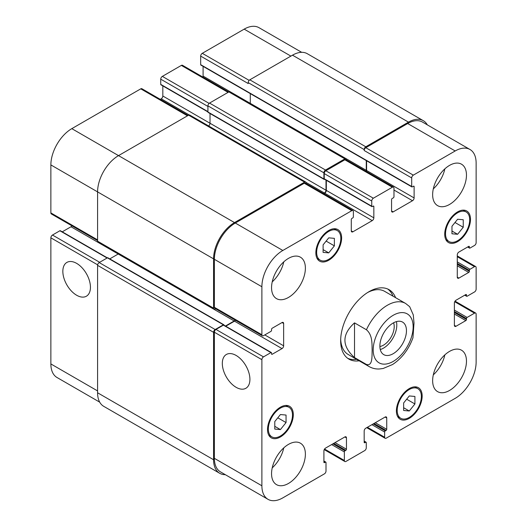 <?xml version="1.0" encoding="UTF-8"?>
<svg xmlns="http://www.w3.org/2000/svg" width="527" height="527" viewBox="0 0 527 527"><rect width="100%" height="100%" fill="white"/><g stroke="black" fill="none" stroke-linecap="round" stroke-linejoin="round"><path stroke-width="0.79" d="M354.513 322.873L366.43 329.757C372.78 335.159 371.904 344.342 372.148 350.409C371.904 356.186 372.78 366.39 366.43 364.46L354.513 357.576L354.513 322.873C341.74 334.441 341.74 346.008 354.513 357.576M412.944 337.82L414.005 323.084L413.28 314.889L409.683 306.701M380.283 349.533A18.794 10.85 120 0 0 396.396 321.615M379.888 346.509A15.145 8.742 120 0 0 394.216 326.602A15.145 8.742 120 0 0 393.583 322.787M379.881 346.041A18.794 10.85 -60 0 1 388.089 327.122A18.794 10.85 -60 0 1 402.569 322.089A18.794 10.85 -60 0 1 402.569 343.788A18.794 10.85 -60 0 1 383.775 354.645A18.794 10.85 -60 0 1 379.881 346.041M387.727 289.02A40.092 23.148 -60 0 1 393.01 296.181M356.562 359.315A40.092 23.148 -60 0 1 347.715 358.32M359.137 360.804A40.092 23.148 -60 0 1 348.966 359.137A40.092 23.148 -60 0 1 342.82 327.01A40.092 23.148 -60 0 1 369.012 291.681A40.092 23.148 -60 0 1 389.058 289.692A40.092 23.148 -60 0 1 395.586 297.669M367.688 292.478A36.449 21.047 -60 0 1 384.657 291.359L405.599 303.453A36.449 21.047 120 0 0 387.371 305.258A36.449 21.047 120 0 0 366.43 329.757M366.43 364.46A36.449 21.047 120 0 0 369.15 366.581L348.209 354.493A36.449 21.047 -60 0 1 340.692 339.243M76.646 295.245A19.512 11.265 60 0 1 63.892 278.045A19.512 11.265 60 0 1 66.883 262.413A19.512 11.265 60 0 1 86.402 273.678A19.512 11.265 60 0 1 86.402 296.207A19.512 11.265 60 0 1 76.646 295.245M236.116 387.312A19.512 11.265 60 0 1 223.369 370.119A19.512 11.265 60 0 1 226.36 354.48A19.512 11.265 60 0 1 245.872 365.745A19.512 11.265 60 0 1 245.872 388.28A19.512 11.265 60 0 1 236.116 387.312M107.356 257.861L60.348 230.721A0.909 0.527 120 0 0 59.887 230.76L52.483 235.042A2.279 1.317 120 0 0 50.869 237.829L50.869 363.94A29.617 17.101 120 0 0 57.002 377.497L99.708 402.154M71.955 225.852A2.279 1.317 -60 0 1 71.007 226.762L62.252 231.821M188.132 115.426L141.895 88.727A2.279 1.317 120 0 0 140.755 88.846L71.81 128.647A29.617 17.101 120 0 0 50.869 164.918L50.869 212.908A2.279 1.317 120 0 0 51.343 213.949L97.581 240.648M162.823 85.894L162.823 96.006A2.279 1.317 -60 0 1 161.209 98.793L160.267 99.34M228.731 91.994L182.487 65.295A2.279 1.317 120 0 0 181.347 65.407L162.342 76.382A2.279 1.317 120 0 0 160.728 79.169L160.728 84.379A0.909 0.527 120 0 0 160.919 84.794L207.928 111.935M203.093 66.362L203.093 76.099A2.279 1.317 -60 0 1 202.908 77.08M301.681 52.325L258.974 27.667A29.617 17.101 120 0 0 244.172 29.137L202.289 53.319A2.279 1.317 120 0 0 200.675 56.106L200.675 64.663A0.909 0.527 120 0 0 200.866 65.078L411.883 186.914A0.909 0.527 120 0 0 412.345 186.868L413.471 186.215A0.909 0.527 -60 0 1 413.926 186.169A0.909 0.527 -60 0 1 414.117 186.584L414.117 197.935A2.279 1.317 -60 0 1 412.503 200.721L393.175 211.88A2.279 1.317 -60 0 1 392.035 211.999A2.279 1.317 -60 0 1 391.561 210.952L391.561 199.608A0.909 0.527 -60 0 1 392.207 198.488L393.333 197.842A0.909 0.527 120 0 0 393.979 196.723L393.979 188.165A2.279 1.317 120 0 0 393.504 187.125A2.279 1.317 120 0 0 392.365 187.237L373.36 198.211A2.279 1.317 120 0 0 371.746 201.004L371.746 206.209A0.909 0.527 120 0 0 371.937 206.63A0.909 0.527 120 0 0 372.391 206.584L373.195 206.116A0.909 0.527 -60 0 1 373.656 206.07A0.909 0.527 -60 0 1 373.841 206.492L373.841 217.835A2.279 1.317 -60 0 1 372.233 220.622L352.899 231.788A2.279 1.317 -60 0 1 351.759 231.9A2.279 1.317 -60 0 1 351.292 230.852L351.292 219.509A0.909 0.527 -60 0 1 351.937 218.395L352.741 217.928A0.909 0.527 120 0 0 353.386 216.814L353.386 211.604A2.279 1.317 120 0 0 352.912 210.563A2.279 1.317 120 0 0 351.772 210.675L282.828 250.477A29.617 17.101 120 0 0 261.886 286.747L261.886 334.737A2.279 1.317 120 0 0 262.36 335.778A2.279 1.317 120 0 0 263.5 335.666L270.911 331.391A0.909 0.527 120 0 0 271.557 330.271L271.557 329.342A0.909 0.527 -60 0 1 272.195 328.229L282.024 322.557A2.279 1.317 -60 0 1 283.164 322.445A2.279 1.317 -60 0 1 283.638 323.486L283.638 345.804A2.279 1.317 -60 0 1 282.024 348.597L272.195 354.269A0.909 0.527 -60 0 1 271.741 354.315A0.909 0.527 -60 0 1 271.557 353.894L271.557 352.965A0.909 0.527 120 0 0 271.365 352.55A0.909 0.527 120 0 0 270.911 352.596L263.5 356.871A2.279 1.317 120 0 0 261.886 359.664L261.886 485.775A29.617 17.101 120 0 0 268.026 499.332A29.617 17.101 120 0 0 282.828 497.863L324.388 473.872A2.279 1.317 120 0 0 326.002 471.079L326.002 462.522A0.909 0.527 120 0 0 325.811 462.107A0.909 0.527 120 0 0 325.357 462.153L324.553 462.614A0.909 0.527 -60 0 1 324.098 462.66A0.909 0.527 -60 0 1 323.907 462.245L323.907 450.901A2.279 1.317 -60 0 1 325.515 448.108L344.849 436.949A2.279 1.317 -60 0 1 345.989 436.837A2.279 1.317 -60 0 1 346.456 437.878L346.456 449.221A0.909 0.527 -60 0 1 345.811 450.341L345.007 450.802A0.909 0.527 120 0 0 344.362 451.922L344.362 460.479A2.279 1.317 120 0 0 344.836 461.52A2.279 1.317 120 0 0 345.976 461.408L364.658 450.618A2.279 1.317 120 0 0 366.272 447.831L366.272 442.621A0.909 0.527 120 0 0 366.081 442.206A0.909 0.527 120 0 0 365.626 442.252L364.822 442.713A0.909 0.527 -60 0 1 364.368 442.759A0.909 0.527 -60 0 1 364.177 442.344L364.177 430.994A2.279 1.317 -60 0 1 365.791 428.207L385.118 417.048A2.279 1.317 -60 0 1 386.258 416.936A2.279 1.317 -60 0 1 386.732 417.977L386.732 429.321A0.909 0.527 -60 0 1 386.087 430.44L385.277 430.902A0.909 0.527 120 0 0 384.638 432.021L384.638 437.226A2.279 1.317 120 0 0 385.105 438.273A2.279 1.317 120 0 0 386.245 438.154L455.19 398.353A29.617 17.101 120 0 0 476.131 362.082L476.131 314.092A2.279 1.317 120 0 0 475.657 313.051A2.279 1.317 120 0 0 474.517 313.163L467.113 317.438A0.909 0.527 120 0 0 466.467 318.558L466.467 319.487A0.909 0.527 -60 0 1 465.822 320.6L455.993 326.279A2.279 1.317 -60 0 1 454.854 326.391A2.279 1.317 -60 0 1 454.386 325.343L454.386 303.025A2.279 1.317 -60 0 1 455.993 300.238L465.822 294.56A0.909 0.527 -60 0 1 466.276 294.521A0.909 0.527 -60 0 1 466.467 294.936L466.467 295.864A0.909 0.527 120 0 0 466.652 296.279A0.909 0.527 120 0 0 467.113 296.24L474.517 291.958A2.279 1.317 120 0 0 476.131 289.171L476.131 267.591A2.279 1.317 120 0 0 475.657 266.55A2.279 1.317 120 0 0 474.517 266.662L470.012 269.264A0.909 0.527 120 0 0 469.366 270.384L469.366 271.313A0.909 0.527 -60 0 1 468.72 272.426L458.892 278.104A2.279 1.317 -60 0 1 457.759 278.216A2.279 1.317 -60 0 1 457.284 277.169L457.284 254.851A2.279 1.317 -60 0 1 458.892 252.058L468.72 246.386A0.909 0.527 -60 0 1 469.175 246.34A0.909 0.527 -60 0 1 469.366 246.761L469.366 247.69A0.909 0.527 120 0 0 469.557 248.105A0.909 0.527 120 0 0 470.012 248.059L474.517 245.457A2.279 1.317 120 0 0 476.131 242.67L476.131 163.06A29.617 17.101 120 0 0 469.998 149.503A29.617 17.101 120 0 0 455.19 150.966L413.306 175.148A2.279 1.317 120 0 0 411.699 177.935L411.699 186.492A0.909 0.527 120 0 0 411.883 186.914M323.104 244.857L328.736 237.848L334.375 238.349L334.375 245.865L328.736 252.881L323.104 252.38L323.104 244.857M328.736 252.881L323.104 249.627M334.375 245.865L326.121 241.102M451.968 226.261L457.607 219.245L463.246 219.752L463.246 227.269L457.607 234.284L451.968 233.777L451.968 226.261M457.607 234.284L451.968 231.024M463.246 227.269L454.992 222.499M403.642 402.964L409.281 395.948L414.92 396.456L414.92 403.972L409.281 410.988L403.642 410.48L403.642 402.964M409.281 410.988L403.642 407.733M414.92 403.972L406.666 399.202M274.778 421.56L280.417 414.551L286.049 415.052L286.049 422.568L280.417 429.584L274.778 429.083L274.778 421.56M280.417 429.584L274.778 426.33M286.049 422.568L277.795 417.806M397.2 410.441A17.088 9.861 120 0 0 400.737 418.267A17.088 9.861 120 0 0 417.825 408.399A17.088 9.861 120 0 0 417.825 388.669A17.088 9.861 120 0 0 404.657 393.247A17.088 9.861 120 0 0 397.2 410.441M396.396 410.908A18.228 10.52 -60 0 1 404.347 392.569A18.228 10.52 -60 0 1 418.392 387.688A18.228 10.52 -60 0 1 418.392 408.728A18.228 10.52 -60 0 1 400.171 419.248A18.228 10.52 -60 0 1 396.396 410.908M445.526 233.738A17.088 9.861 120 0 0 449.063 241.564A17.088 9.861 120 0 0 466.151 231.696A17.088 9.861 120 0 0 466.151 211.966A17.088 9.861 120 0 0 452.983 216.544A17.088 9.861 120 0 0 445.526 233.738M444.722 234.205A18.228 10.52 -60 0 1 452.673 215.866A18.228 10.52 -60 0 1 466.718 210.978A18.228 10.52 -60 0 1 466.718 232.025A18.228 10.52 -60 0 1 448.497 242.545A18.228 10.52 -60 0 1 444.722 234.205M316.655 252.341A17.088 9.861 120 0 0 320.199 260.16A17.088 9.861 120 0 0 337.28 250.299A17.088 9.861 120 0 0 337.28 230.569A17.088 9.861 120 0 0 324.118 235.147A17.088 9.861 120 0 0 316.655 252.341M315.851 252.802A18.228 10.52 -60 0 1 323.809 234.462A18.228 10.52 -60 0 1 337.853 229.581A18.228 10.52 -60 0 1 337.853 250.621A18.228 10.52 -60 0 1 319.625 261.148A18.228 10.52 -60 0 1 315.851 252.802M268.335 429.044A17.088 9.861 120 0 0 271.873 436.863A17.088 9.861 120 0 0 288.954 427.002A17.088 9.861 120 0 0 288.954 407.272A17.088 9.861 120 0 0 275.792 411.851A17.088 9.861 120 0 0 268.335 429.044M267.525 429.505A18.228 10.52 -60 0 1 275.483 411.165A18.228 10.52 -60 0 1 289.527 406.284A18.228 10.52 -60 0 1 289.527 427.331A18.228 10.52 -60 0 1 271.3 437.851A18.228 10.52 -60 0 1 267.525 429.505M432.641 380.685A23.919 13.807 -60 0 1 443.082 356.608A23.919 13.807 -60 0 1 461.514 350.205A23.919 13.807 -60 0 1 461.514 377.819A23.919 13.807 -60 0 1 437.594 391.633A23.919 13.807 -60 0 1 432.641 380.685M432.641 194.68A23.919 13.807 -60 0 1 443.082 170.603A23.919 13.807 -60 0 1 461.514 164.2A23.919 13.807 -60 0 1 461.514 191.815A23.919 13.807 -60 0 1 437.594 205.629A23.919 13.807 -60 0 1 432.641 194.68M271.557 287.676A23.919 13.807 -60 0 1 281.998 263.605A23.919 13.807 -60 0 1 300.43 257.196A23.919 13.807 -60 0 1 300.43 284.817A23.919 13.807 -60 0 1 276.51 298.631A23.919 13.807 -60 0 1 271.557 287.676M271.557 473.681A23.919 13.807 -60 0 1 281.998 449.61A23.919 13.807 -60 0 1 300.43 443.2A23.919 13.807 -60 0 1 300.43 470.822A23.919 13.807 -60 0 1 276.51 484.636A23.919 13.807 -60 0 1 271.557 473.681M433.299 374.881A23.919 13.807 120 0 0 444.86 354.862M433.299 188.877A23.919 13.807 120 0 0 444.86 168.857M272.215 281.879A23.919 13.807 120 0 0 283.776 261.86M272.215 467.884A23.919 13.807 120 0 0 283.776 447.864M268.026 499.332L220.503 471.896A29.617 17.101 -60 0 1 214.37 458.338L214.37 332.227A2.279 1.317 -60 0 1 215.978 329.434L223.389 325.159A0.909 0.527 -60 0 1 223.843 325.113L271.365 352.55M408.478 122.139L292.498 55.177A29.617 17.101 120 0 1 307.3 53.708L423.28 120.67A29.617 17.101 -60 0 0 408.478 122.139L365.791 146.783A2.279 1.317 -60 0 0 364.177 149.569L364.177 150.505A2.279 1.317 -60 0 1 365.791 147.712L407.667 123.529A29.617 17.101 -60 0 1 422.476 122.066L469.998 149.503M366.403 171.479A2.279 1.317 120 0 0 366.594 170.498L366.594 160.761M371.937 206.63L324.415 179.193A0.909 0.527 -60 0 1 324.23 178.772L324.23 173.567A2.279 1.317 -60 0 1 325.838 170.774L344.849 159.8A2.279 1.317 -60 0 1 345.989 159.688L393.504 187.125M323.769 193.732L324.711 193.192A2.279 1.317 120 0 0 326.325 190.399L326.325 180.293M262.36 335.778L214.838 308.348A2.279 1.317 -60 0 1 214.37 307.3L214.37 259.31A29.617 17.101 -60 0 1 235.312 223.04L304.257 183.238A2.279 1.317 -60 0 1 305.397 183.126L352.912 210.563M225.754 326.213L234.502 321.16A2.279 1.317 120 0 0 235.457 320.251M225.319 474.675A29.617 17.101 -60 0 1 219.7 473.292A29.617 17.101 -60 0 1 213.567 459.735L213.567 332.32A2.279 1.317 -60 0 1 215.174 329.533L223.389 324.79A0.909 0.527 -60 0 1 223.843 324.744A0.909 0.527 -60 0 1 224.034 325.159L224.034 325.225M225.431 326.029L234.186 320.976A2.279 1.317 120 0 0 235.134 320.06M215.635 308.802L215.174 309.072A2.279 1.317 -60 0 1 214.034 309.184A2.279 1.317 -60 0 1 213.567 308.137L213.567 258.849A29.617 17.101 -60 0 1 234.502 222.578L304.58 182.125A2.279 1.317 -60 0 1 305.713 182.013A2.279 1.317 -60 0 1 306.187 183.053L306.187 183.587M324.606 179.299L324.553 179.332A0.909 0.527 -60 0 1 324.098 179.378A0.909 0.527 -60 0 1 323.907 178.963L323.907 172.823A2.279 1.317 -60 0 1 325.515 170.03L344.849 158.871A2.279 1.317 -60 0 1 345.989 158.759A2.279 1.317 -60 0 1 346.456 159.8L346.456 159.964M323.446 193.547L324.388 193.007A2.279 1.317 120 0 0 326.002 190.214L326.002 180.109M366.081 171.295A2.279 1.317 120 0 0 366.272 170.313L366.272 160.577M423.28 120.67A29.617 17.101 -60 0 1 427.292 124.846M118.338 253.928A2.279 1.317 -60 0 1 118.2 254.014L109.774 258.882M223.843 324.744L107.864 257.782A0.909 0.527 120 0 0 107.409 257.828L99.195 262.571A2.279 1.317 120 0 0 97.581 265.358L97.581 392.773A29.617 17.101 120 0 0 103.72 406.33L219.7 473.292M305.713 182.013L189.733 115.051A2.279 1.317 120 0 0 188.594 115.163L118.522 155.617A29.617 17.101 120 0 0 97.581 191.887L97.581 241.182A2.279 1.317 120 0 0 98.055 242.222L214.034 309.184M210.023 113.516L210.023 123.252A2.279 1.317 -60 0 1 208.587 125.933M250.292 93.615L250.292 103.351A2.279 1.317 -60 0 1 250.285 103.509M345.989 158.759L230.009 91.797A2.279 1.317 120 0 0 228.87 91.909L209.535 103.075A2.279 1.317 120 0 0 207.928 105.861L207.928 112.001A0.909 0.527 120 0 0 208.112 112.416L324.098 179.378M292.498 55.177L249.805 79.821A2.279 1.317 120 0 0 248.197 82.614L248.197 83.543L200.675 56.106M393.175 315.304A28.247 16.311 120 0 0 375.876 359.888A28.247 16.311 120 0 0 410.474 339.908A28.247 16.311 120 0 0 393.175 315.304M214.37 458.338L261.886 485.775M323.907 461.316L325.357 462.153M323.907 462.245L324.553 462.614M344.849 436.949L346.456 437.878M335.02 442.621L346.456 449.221M333.729 443.365L345.811 450.341M332.926 443.833L345.007 450.802M331.641 444.577L344.362 451.922M324.553 449.037L344.362 460.479M364.177 441.415L365.626 442.252M364.177 442.344L364.822 442.713M385.118 417.048L386.732 417.977M375.29 422.72L386.732 429.321M374.005 423.464L386.087 430.44M373.195 423.925L385.277 430.902M371.91 424.67L384.638 432.021M367.398 427.278L384.638 437.226M454.709 301.727L474.517 313.163M454.386 310.093L467.113 317.438M454.386 311.582L466.467 318.558M454.386 314L465.822 320.6M454.386 312.511L466.467 319.487M454.386 325.343L455.993 326.279M465.822 294.56L466.467 294.936M465.018 295.028L466.467 295.864M457.284 256.708L474.517 266.662M457.284 261.919L470.012 269.264M457.284 263.408L469.366 270.384M457.284 265.825L468.72 272.426M457.284 264.337L469.366 271.313M457.284 277.169L458.892 278.104M468.72 246.386L469.366 246.761M467.917 246.853L469.366 247.69M407.667 123.529L455.19 150.966M365.791 147.712L413.306 175.148M364.177 150.505L411.699 177.935M413.471 186.215L414.117 186.584M366.594 170.498L414.117 197.935M393.979 190.03L412.503 200.721M391.561 210.952L393.175 211.88M344.849 159.8L392.365 187.237M325.838 170.774L373.36 198.211M324.23 173.567L371.746 201.004M324.23 178.772L371.746 206.209M373.195 206.116L373.841 206.492M326.325 190.399L373.841 217.835M324.711 193.192L372.233 220.622M351.292 230.852L352.899 231.788M304.257 183.238L351.772 210.675M235.312 223.04L282.828 250.477M214.37 259.31L261.886 286.747M214.37 307.3L261.886 334.737M282.024 322.557L283.638 323.486M264.791 334.922L283.638 345.804M234.502 321.16L282.024 348.597M271.557 353.894L272.195 354.269M223.389 325.159L270.911 352.596M215.978 329.434L263.5 356.871M214.37 332.227L261.886 359.664M97.581 390.915L50.869 363.94M290.884 56.106L244.172 29.137M249.146 80.367L202.289 53.319M366.272 170.313L203.093 76.099M228.059 92.377L181.347 65.407M209.114 103.384L162.342 76.382M207.928 106.421L160.728 79.169M207.928 111.625L160.728 84.379M326.002 190.214L162.823 96.006M189.193 114.952L161.209 98.793M187.467 115.815L140.755 88.846M234.502 222.578L71.81 128.647M213.567 258.849L50.869 164.918M97.581 239.877L50.869 212.908M234.186 320.976L71.007 226.762M107.086 258.013L59.887 230.76M99.675 262.288L52.483 235.042M97.64 264.837L50.869 237.829M324.388 193.007L306.075 182.428M323.907 178.963L207.928 112.001M323.907 172.823L207.928 105.861M325.515 170.03L209.535 103.075M344.849 158.871L228.87 91.909M411.699 186.492L200.675 64.663M364.177 149.569L248.197 82.614M365.791 146.783L249.805 79.821M213.567 459.735L97.581 392.773M213.567 332.32L97.581 265.358M215.174 329.533L99.195 262.571M223.389 324.79L107.409 257.828M213.567 308.137L97.581 241.182M304.58 182.125L188.594 115.163M369.15 366.581C372.299 368.36 375.705 369.157 379.374 368.986L383.142 368.492L392.608 364.5C401.943 358.274 408.728 349.361 412.964 337.767M409.677 306.688L405.599 303.453M417.825 388.669L414.65 386.838M400.737 418.267L397.569 416.435M466.151 211.966L462.976 210.135M449.063 241.564L445.895 239.732M337.28 230.569L334.111 228.738M320.199 260.16L317.023 258.329M288.954 407.272L285.786 405.441M271.873 436.863L268.698 435.032M325.811 462.107L323.907 461.006M344.836 461.52L324.217 449.617M366.081 442.206L364.177 441.106M385.105 438.273L366.733 427.661M475.657 313.051L455.045 301.148M466.652 296.279L464.748 295.179M475.657 266.55L457.284 255.938M469.557 248.105L467.647 247.005"/></g></svg>
